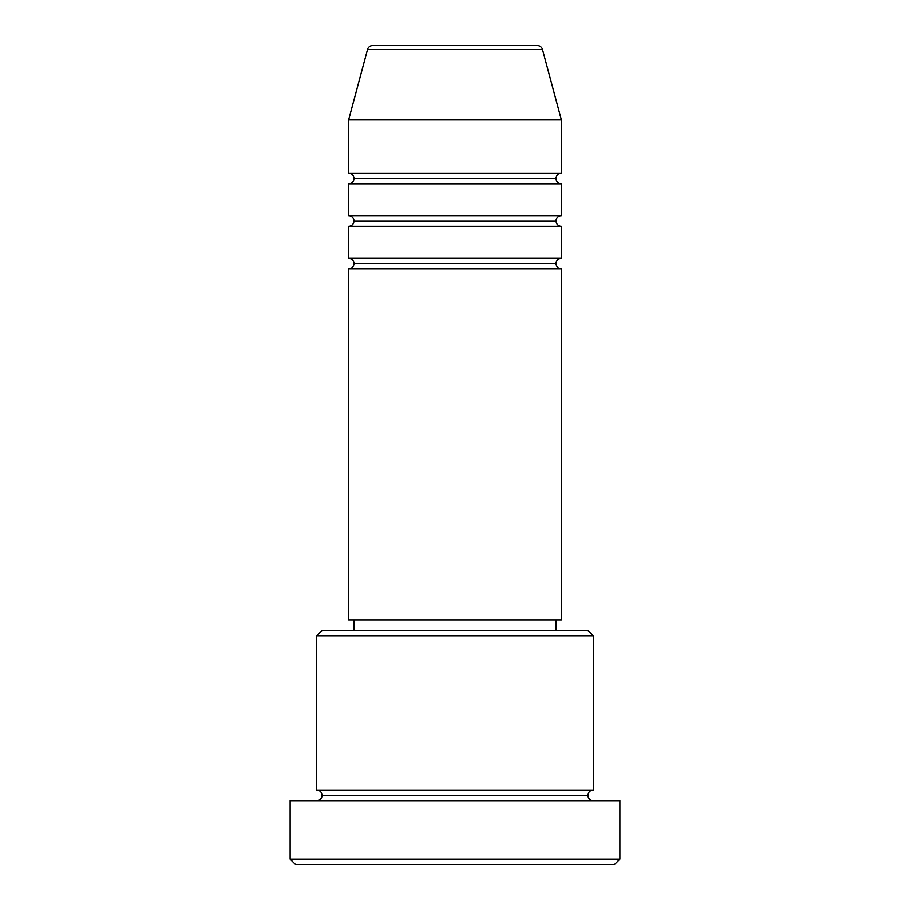 <?xml version="1.0" encoding="UTF-8"?>
<svg xmlns="http://www.w3.org/2000/svg" width="910" height="910" viewBox="0 0 910 910"><rect width="100%" height="100%" fill="white"/><g stroke="black" fill="none" stroke-linecap="round" stroke-linejoin="round"><path stroke-width="1.36" d="M537.332 45.5L372.668 45.5A5.323 5.323 0 0 0 367.526 49.447L542.474 49.447A5.323 5.323 0 0 0 537.332 45.5L372.668 45.5A5.323 5.323 0 0 0 367.526 49.447L348.632 119.949L561.368 119.949L542.474 49.447L367.526 49.447L348.632 119.949L348.632 173.139A5.323 5.323 0 0 1 353.956 178.451A5.323 5.323 0 0 1 348.655 183.774L348.632 215.681A5.323 5.323 0 0 1 353.956 221.005A5.323 5.323 0 0 1 348.655 226.317L348.632 258.224A5.323 5.323 0 0 1 353.956 263.547A5.323 5.323 0 0 1 348.655 268.86L348.632 619.869L561.368 619.869L561.368 268.86A5.323 5.323 0 0 1 556.044 263.547A5.323 5.323 0 0 1 561.368 258.224L561.368 226.317A5.323 5.323 0 0 1 556.044 221.005A5.323 5.323 0 0 1 561.368 215.681L561.368 183.774A5.323 5.323 0 0 1 556.044 178.451A5.323 5.323 0 0 1 561.368 173.139L561.368 119.949L348.632 119.949L348.632 173.139L561.368 173.139A5.323 5.323 0 0 0 556.044 178.451L353.956 178.451A5.323 5.323 0 0 0 348.632 173.139L561.368 173.139L561.368 119.949L542.474 49.447A5.323 5.323 0 0 0 537.332 45.5M593.274 635.817L587.951 630.505L322.049 630.505L316.726 635.817L593.274 635.817L316.726 635.817L316.726 790.051A5.323 5.323 0 0 1 322.049 795.363A5.323 5.323 0 0 1 316.726 800.686A5.323 5.323 0 0 0 322.049 795.363A5.323 5.323 0 0 0 316.726 790.051L593.274 790.051L593.274 635.817L593.274 790.051A5.323 5.323 0 0 0 587.951 795.363A5.323 5.323 0 0 1 593.274 790.051L316.726 790.051L316.726 635.817L322.049 630.505L587.951 630.505L593.274 635.817M290.131 859.177L295.454 864.5L614.546 864.5L619.869 859.177L290.131 859.177L619.869 859.177L619.869 800.686L290.131 800.686L290.131 859.177L290.131 800.686L619.869 800.686L619.869 859.177L614.546 864.5L295.454 864.5L290.131 859.177M593.274 800.686A5.323 5.323 0 0 1 587.951 795.363L322.049 795.363L587.951 795.363A5.323 5.323 0 0 0 593.274 800.686M348.632 258.224L561.368 258.224A5.323 5.323 0 0 0 556.044 263.547L353.956 263.547A5.323 5.323 0 0 0 348.632 258.224L348.632 226.317A5.323 5.323 0 0 0 353.956 221.005A5.323 5.323 0 0 0 348.632 215.681L561.368 215.681A5.323 5.323 0 0 0 556.044 221.005L353.956 221.005L556.044 221.005A5.323 5.323 0 0 0 561.345 226.317L348.632 226.317L561.368 226.317L561.368 258.224L348.632 258.224M561.368 268.86L348.632 268.86A5.323 5.323 0 0 0 353.956 263.547L556.044 263.547A5.323 5.323 0 0 0 561.345 268.86L561.368 619.869L348.632 619.869L348.632 268.86L561.368 268.86M556.044 630.505L556.044 619.869L556.044 630.505M353.956 619.869L353.956 630.505L353.956 619.869M561.368 183.774L348.632 183.774A5.323 5.323 0 0 0 353.956 178.451L556.044 178.451A5.323 5.323 0 0 0 561.345 183.774L561.368 215.681L348.632 215.681L348.632 183.774L561.368 183.774"/></g></svg>
